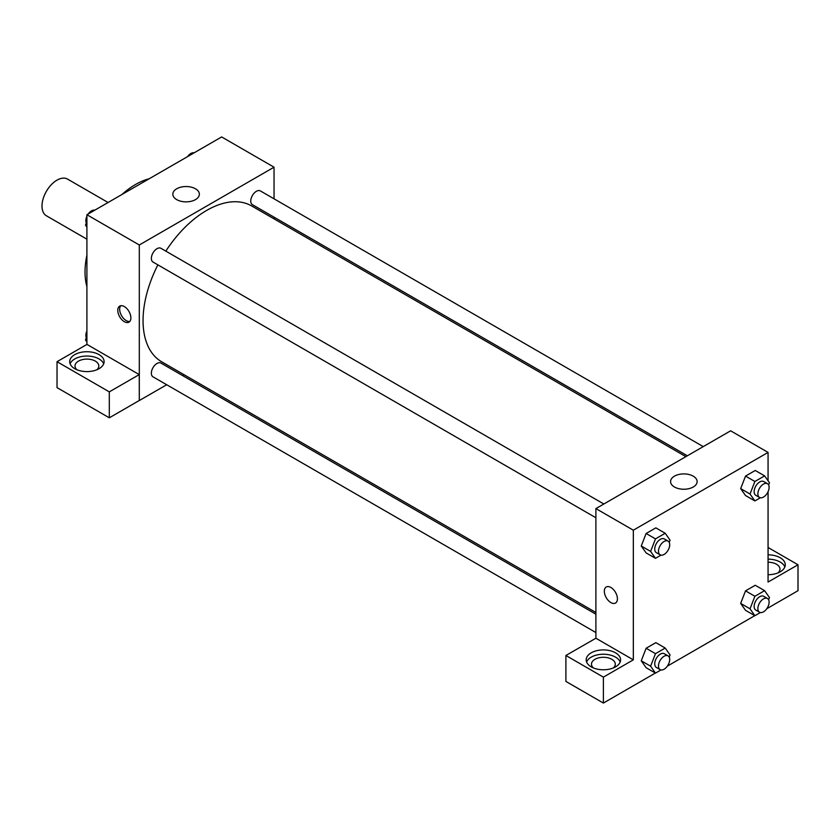 <?xml version="1.0" encoding="UTF-8"?>
<svg xmlns="http://www.w3.org/2000/svg" width="840" height="840" viewBox="0 0 840 840"><rect width="100%" height="100%" fill="white"/><g stroke="black" fill="none" stroke-linecap="round" stroke-linejoin="round"><path stroke-width="1.26" d="M108.077 202.503L67.557 179.109A21.168 12.222 120 0 0 51.24 184.779A21.168 12.222 120 0 0 42 206.084A21.168 12.222 120 0 0 46.389 215.775L86.909 239.179M86.909 286.639A71.453 41.255 -60 0 1 86.909 255.181M121.947 194.502A71.453 41.255 -60 0 1 149.184 178.773M86.909 344.442L86.909 214.725L221.645 136.941L274.04 167.191L274.04 198.817M274.04 217.151L274.04 218.873M176.704 188.78A13.272 7.665 180 0 1 191.173 187.121A13.272 7.665 180 0 1 199.364 194.197A13.272 7.665 180 0 1 186.091 201.863A13.272 7.665 180 0 1 172.82 194.197A13.272 7.665 180 0 1 176.704 188.78M166.698 384.741L139.303 400.554L139.303 244.976L86.909 214.725M139.303 244.976L274.04 167.191M124.341 321.689A9.261 5.345 60 0 1 118.283 313.519A9.261 5.345 60 0 1 119.711 306.106A9.261 5.345 60 0 1 128.971 311.451A9.261 5.345 60 0 1 128.971 322.14A9.261 5.345 60 0 1 124.341 321.689M139.251 374.588L86.972 344.411L57.026 361.694L109.305 391.881L139.251 374.588L139.303 400.554M120.75 305.729A9.261 5.345 -120 0 0 120.456 313.299A9.261 5.345 -120 0 0 126.221 320.596A9.261 5.345 -120 0 0 129.811 321.437M74.749 354.637A17.199 9.933 180 0 1 93.492 352.485A17.199 9.933 180 0 1 104.108 361.662A17.199 9.933 180 0 1 86.909 371.595A17.199 9.933 180 0 1 69.71 361.662A17.199 9.933 180 0 1 74.749 354.637M103.698 363.825A17.199 9.933 0 0 0 91.718 356.444A17.199 9.933 0 0 0 74.749 358.964A17.199 9.933 0 0 0 70.119 363.825M76.965 369.768A11.907 6.878 180 0 1 75.002 365.978A11.907 6.878 180 0 1 82.352 359.625A11.907 6.878 180 0 1 95.33 361.116A11.907 6.878 180 0 1 98.816 365.978A11.907 6.878 180 0 1 96.852 369.768M109.305 391.881L109.305 417.806L139.251 400.522M57.026 361.694L57.026 387.629L109.305 417.806M184.065 374.714L182.574 375.575M603.845 504.011L160.944 248.304A7.938 4.589 120 0 0 153.006 252.882A7.938 4.589 120 0 0 153.006 262.048L595.896 517.755M595.896 614.208L160.944 363.08A7.938 4.589 120 0 0 154.822 365.211A7.938 4.589 120 0 0 151.358 373.202A7.938 4.589 120 0 0 153.006 376.834L595.896 632.541M703.248 446.618L260.348 190.911A7.938 4.589 120 0 0 254.226 193.042A7.938 4.589 120 0 0 250.761 201.033A7.938 4.589 120 0 0 252.41 204.666L687.361 455.784M685.881 456.645L251.664 205.947A89.975 51.954 120 0 0 165.827 251.129M157.889 264.873A89.975 51.954 120 0 0 143.052 320.607A89.975 51.954 120 0 0 161.69 361.798L595.896 612.486M595.896 638.232L565.898 655.484L603.383 677.135L633.328 659.841L595.896 638.232L595.896 508.589L730.632 430.805L768.065 452.413L768.065 480.784M565.898 655.484L565.898 681.419L603.383 703.059L655.379 673.05M667.359 666.13L754.782 615.657M766.763 608.738L798 590.699L798 564.774L768.065 582.057L768.065 491.705M768.065 562.223A11.907 6.878 180 0 1 776.475 564.228A11.907 6.878 180 0 1 779.972 569.09A11.907 6.878 180 0 1 778.008 572.87M784.854 566.937A17.199 9.933 0 0 0 768.065 559.157M768.065 554.841A17.199 9.933 180 0 1 785.264 564.774A17.199 9.933 180 0 1 768.065 574.707M593.439 667.947A11.907 6.878 180 0 1 591.476 664.167A11.907 6.878 180 0 1 603.383 657.29A11.907 6.878 180 0 1 615.3 664.167A11.907 6.878 180 0 1 613.337 667.947M620.172 662.004A17.199 9.933 0 0 0 608.192 654.633A17.199 9.933 0 0 0 591.224 657.143A17.199 9.933 0 0 0 586.593 662.004M591.224 652.827A17.199 9.933 180 0 1 609.966 650.675A17.199 9.933 180 0 1 620.592 659.841A17.199 9.933 180 0 1 603.383 669.774A17.199 9.933 180 0 1 586.183 659.841A17.199 9.933 180 0 1 591.224 652.827M603.383 677.135L603.383 703.059M768.065 547.481L798 564.774M760.389 612.549L754.887 615.72L750.025 608.8L754.887 596.274L745.532 590.867L755.255 585.26L745.532 590.867L740.67 603.404L745.532 610.323L740.659 603.414M760.389 497.763L754.887 500.934L745.532 495.537L740.659 488.639L745.532 476.091L755.255 470.474L745.532 476.091L754.887 481.488L764.61 475.881L769.472 482.79L768.631 484.985M660.986 555.156L655.484 558.327L646.128 552.93L641.256 546.021M655.484 558.327L650.622 551.408L655.484 538.881L646.128 533.484L655.851 527.867L646.128 533.484L641.267 546.01L646.128 552.93M660.986 669.932L655.484 673.113L650.622 666.194L655.484 653.667L646.128 648.26L655.851 642.642L646.128 648.26L641.267 660.797L646.128 667.706L641.256 660.807M633.328 659.841L633.328 530.197L768.065 452.413M693.242 476.165A13.272 7.665 180 0 1 697.126 481.582A13.272 7.665 180 0 1 683.855 489.248A13.272 7.665 180 0 1 670.572 481.582A13.272 7.665 180 0 1 678.773 474.495A13.272 7.665 180 0 1 693.242 476.165M633.328 530.197L595.896 508.589M606.239 587.002A9.261 5.345 -120 0 0 604.821 594.416A9.261 5.345 -120 0 0 610.88 602.585A9.261 5.345 60 0 1 604.821 594.426A9.261 5.345 60 0 1 606.239 587.002A9.261 5.345 60 0 1 615.5 592.347A9.261 5.345 60 0 1 615.5 603.047A9.261 5.345 60 0 1 610.869 602.585A9.261 5.345 -120 0 0 615.51 603.036M655.484 538.881L665.207 533.264L670.068 540.183L669.228 542.367M668.062 541.086L664.314 538.923A7.938 4.589 120 0 0 658.203 541.054A7.938 4.589 120 0 0 654.738 549.034A7.938 4.589 120 0 0 656.376 552.678L660.125 554.831A7.938 4.589 120 0 0 668.062 550.252A7.938 4.589 120 0 0 668.062 541.086A7.938 4.589 120 0 0 661.941 543.207A7.938 4.589 120 0 0 658.476 551.198A7.938 4.589 120 0 0 660.125 554.831M650.622 551.408L641.267 546.01M665.207 533.264L655.851 527.867M754.887 500.934L750.025 494.025L754.887 481.488M767.466 483.693L763.718 481.53A7.938 4.589 120 0 0 757.606 483.661A7.938 4.589 120 0 0 754.142 491.652A7.938 4.589 120 0 0 755.779 495.285L759.528 497.448A7.938 4.589 120 0 0 767.466 492.86A7.938 4.589 120 0 0 767.466 483.693A7.938 4.589 120 0 0 761.345 485.825A7.938 4.589 120 0 0 757.88 493.815A7.938 4.589 120 0 0 759.528 497.448M745.532 495.537L740.67 488.618L750.025 494.025M764.61 475.881L755.255 470.474M655.484 653.667L665.207 648.05L670.068 654.969L669.228 657.153M668.062 655.861L664.314 653.709A7.938 4.589 120 0 0 658.203 655.83A7.938 4.589 120 0 0 654.738 663.821A7.938 4.589 120 0 0 656.376 667.453L660.125 669.617A7.938 4.589 120 0 0 668.062 665.028A7.938 4.589 120 0 0 668.062 655.861A7.938 4.589 120 0 0 661.941 657.993A7.938 4.589 120 0 0 658.476 665.984A7.938 4.589 120 0 0 660.125 669.617M655.484 673.113L646.128 667.706M650.622 666.194L641.267 660.797M665.207 648.05L655.851 642.642M754.887 596.274L764.61 590.657L769.472 597.576L768.631 599.76M767.466 598.479L763.718 596.316A7.938 4.589 120 0 0 757.606 598.437A7.938 4.589 120 0 0 754.142 606.428A7.938 4.589 120 0 0 755.779 610.061L759.528 612.224A7.938 4.589 120 0 0 767.466 607.646A7.938 4.589 120 0 0 767.466 598.479A7.938 4.589 120 0 0 761.345 600.6A7.938 4.589 120 0 0 757.88 608.591A7.938 4.589 120 0 0 759.528 612.224M754.887 615.72L745.532 610.323M750.025 608.8L740.67 603.404M764.61 590.657L755.255 585.26M86.909 227.147L85.491 225.141L86.909 221.487M90.29 212.772L100.191 207.06M86.909 225.96L85.491 225.141M86.909 216.227A7.938 4.589 120 0 0 85.859 220.605A7.938 4.589 120 0 0 86.342 222.957M94.584 210.168A7.938 4.589 120 0 0 88.211 213.98M189.693 155.39L199.595 149.667M193.988 152.785A7.938 4.589 120 0 0 187.614 156.587M86.909 341.933L85.491 339.917L86.909 336.273M86.909 340.736L85.491 339.917M86.909 331.012A7.938 4.589 120 0 0 85.859 335.381A7.938 4.589 120 0 0 86.342 337.733"/></g></svg>
